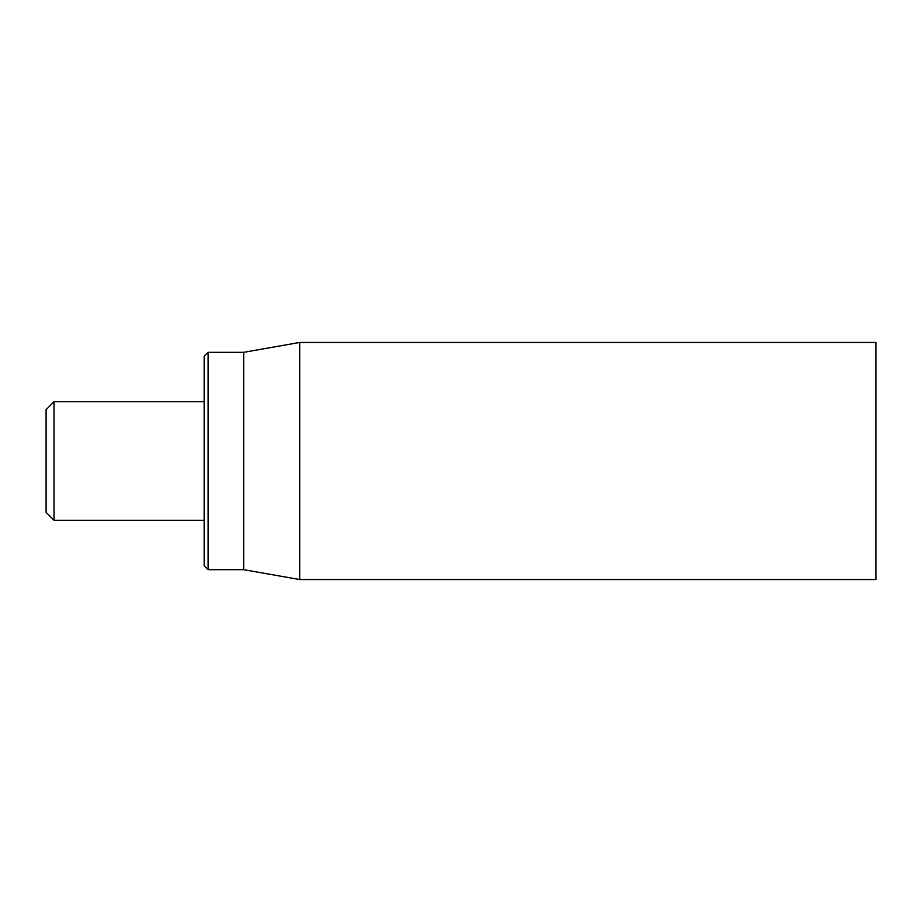 <?xml version="1.0" encoding="UTF-8"?>
<svg xmlns="http://www.w3.org/2000/svg" width="922" height="922" viewBox="0 0 922 922"><rect width="100%" height="100%" fill="white"/><g stroke="black" fill="none" stroke-linecap="round" stroke-linejoin="round"><path stroke-width="1.38" d="M875.9 461L875.9 342.454L299.696 342.454L299.696 579.546L875.9 579.546L875.9 461M204.154 461L204.154 565.716L208.107 569.669L208.107 352.331L204.154 356.284L204.154 461M208.107 569.669L243.673 569.669L243.673 352.331L208.107 352.331M54.006 401.727L46.1 409.633L46.1 512.367L54.006 520.273L54.006 401.727L204.154 401.727M243.673 569.669L299.696 579.546M243.673 352.331L299.696 342.454M54.006 520.273L204.154 520.273"/></g></svg>
